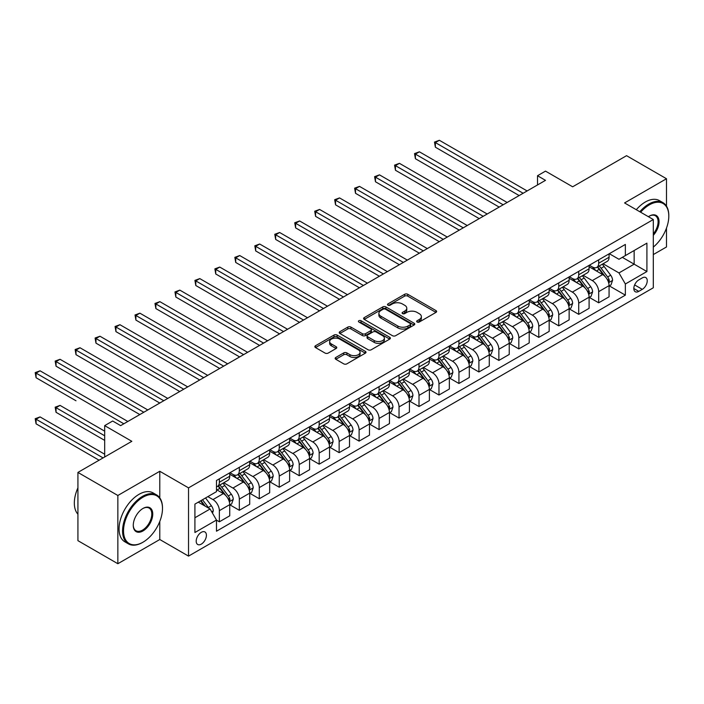 <?xml version="1.0" encoding="UTF-8"?>
<svg xmlns="http://www.w3.org/2000/svg" width="704" height="704" viewBox="0 0 704 704"><rect width="100%" height="100%" fill="white"/><g stroke="black" fill="none" stroke-linecap="round" stroke-linejoin="round"><path stroke-width="1.06" d="M417.129 322.01A1.549 0.898 0 0 0 419.329 322.01L435.978 312.391A2.218 1.276 0 0 0 436.63 311.485A2.218 1.276 0 0 0 435.978 310.587L407.766 294.29A2.218 1.276 0 0 0 404.624 294.29L387.966 303.908A1.549 0.898 0 0 0 387.517 304.542A1.549 0.898 0 0 0 387.966 305.175A1.549 0.898 0 0 0 390.166 305.175L392.322 303.934A7.093 4.092 0 0 1 402.354 303.934L404.703 305.29A7.093 4.092 0 0 1 406.78 308.185A7.093 4.092 0 0 1 404.703 311.08L402.547 312.33A1.549 0.898 0 0 0 402.098 312.963A1.549 0.898 0 0 0 402.547 313.597A1.549 0.898 0 0 0 404.747 313.597L406.903 312.347A7.093 4.092 0 0 1 416.935 312.347L419.285 313.702A7.093 4.092 0 0 1 421.362 316.606A7.093 4.092 0 0 1 419.285 319.502L417.129 320.742A1.549 0.898 0 0 0 416.671 321.376A1.549 0.898 0 0 0 417.129 322.01L417.129 320.742M201.309 544.122A7.225 4.171 120 0 0 206.026 537.759A7.225 4.171 120 0 0 204.917 531.96A7.225 4.171 120 0 0 201.309 532.321A7.225 4.171 120 0 0 196.583 538.692A7.225 4.171 120 0 0 197.692 544.482A7.225 4.171 120 0 0 201.309 544.122M335.799 357.474A2.218 1.276 0 0 0 335.157 358.371A2.218 1.276 0 0 0 335.799 359.278L343.719 363.854A2.218 1.276 0 0 0 346.852 363.854L365.358 353.17A2.218 1.276 0 0 0 366.001 352.264A2.218 1.276 0 0 0 365.358 351.358L337.137 335.069A2.218 1.276 0 0 0 334.004 335.069L315.498 345.752A2.218 1.276 0 0 0 314.855 346.65A2.218 1.276 0 0 0 315.498 347.556L325.063 353.082A2.218 1.276 0 0 0 328.196 353.082L336.116 348.506A2.218 1.276 0 0 0 336.767 347.6A2.218 1.276 0 0 0 336.116 346.702L331.373 343.957A5.931 3.423 0 0 1 329.639 341.537A5.931 3.423 0 0 1 333.3 338.378A5.931 3.423 0 0 1 339.759 339.117L358.336 349.844A5.931 3.423 0 0 1 360.078 352.264A5.931 3.423 0 0 1 356.418 355.432A5.931 3.423 0 0 1 349.95 354.684L346.852 352.898A2.218 1.276 0 0 0 343.719 352.898L335.799 357.474L335.799 359.278M666.486 206.131L666.486 178.737L626.551 155.681L572.651 186.798L545.494 171.125L537.513 175.736L545.494 180.347L120.648 425.63L112.666 421.018L104.676 425.63L104.676 456.984M159.782 497.842L159.782 471.275L117.85 495.484L77.924 472.428L131.833 441.311L104.676 425.63M159.782 471.275L188.531 487.872L653.303 219.534L653.303 287.778L188.531 556.116L188.531 487.872M666.486 178.737L624.562 202.937L653.303 219.534M392.48 335.702A2.218 1.276 0 0 0 395.613 335.702L414.11 325.019A2.218 1.276 0 0 0 414.762 324.113A2.218 1.276 0 0 0 414.11 323.206L385.889 306.918A2.218 1.276 0 0 0 382.756 306.918L364.258 317.601A2.218 1.276 0 0 0 363.607 318.507A2.218 1.276 0 0 0 364.258 319.405L392.48 335.702M359.471 322.344A1.549 0.898 0 0 1 361.046 322.564L361.046 320.725L389.734 337.286A2.218 1.276 0 0 1 390.386 338.193A2.218 1.276 0 0 1 389.734 339.099L371.237 349.774A2.218 1.276 0 0 1 368.095 349.774L339.882 333.485L339.882 331.672A2.218 1.276 0 0 0 339.231 332.578A2.218 1.276 0 0 0 339.882 333.485M339.882 331.672L347.794 327.105A2.218 1.276 0 0 1 350.935 327.105L362.375 333.714A2.218 1.276 0 0 0 365.508 333.714L370.762 330.678A2.218 1.276 0 0 0 371.413 329.771A2.218 1.276 0 0 0 370.762 328.865L358.846 321.992A1.549 0.898 0 0 1 358.398 321.358A1.549 0.898 0 0 1 359.357 320.531A1.549 0.898 0 0 1 361.046 320.725M117.85 495.484L117.85 563.719L77.924 540.663L77.924 472.428M653.303 254.575L666.486 246.972L666.486 228.105M642.286 277.904L638.774 279.937A7.005 4.039 120 0 0 634.198 286.106A7.005 4.039 120 0 0 635.272 291.72A7.005 4.039 120 0 0 638.774 291.368L642.286 289.344A7.005 4.039 120 0 0 646.862 283.175A7.005 4.039 120 0 0 645.788 277.561A7.005 4.039 120 0 0 642.286 277.904M609.303 253.704L618.966 259.283L625.354 255.596L625.354 244.438L216.48 480.498L216.48 491.656L194.92 504.108L194.92 532.506L216.48 520.054L216.48 531.212L625.354 295.152L625.354 283.994L618.966 272.932L603.09 263.762M625.354 255.596L646.914 243.144L646.914 271.542L625.354 283.994M117.85 563.719L159.782 539.51L188.531 556.116M537.513 175.736L537.513 184.958M622.318 257.347L634.146 264.167L634.146 250.518L646.914 243.144M618.966 272.932L634.146 264.167L646.914 271.542M194.92 517.748L210.091 508.992L198.273 502.163M216.48 520.15L219.358 521.805L219.358 510.655A9.038 5.218 -120 0 0 212.969 499.585L207.856 496.637M219.358 521.805L229.733 515.812L229.733 504.654A9.038 5.218 -120 0 0 223.344 493.592L216.48 489.623M229.979 504.891L239.316 510.286L239.316 499.127A9.038 5.218 -120 0 0 232.927 488.057L223.758 482.759M239.316 510.286L249.7 504.293L249.7 493.134A9.038 5.218 -120 0 0 243.311 482.064L229.733 474.223M249.938 493.363L259.283 498.758L259.283 487.599A9.038 5.218 -120 0 0 252.894 476.529L243.725 471.24M259.283 498.758L269.667 492.765L269.667 481.606A9.038 5.218 -120 0 0 263.278 470.536L249.7 462.704M269.905 481.835L279.25 487.23L279.25 476.071A9.038 5.218 -120 0 0 272.862 465.01L263.683 459.712M279.25 487.23L289.634 481.237L289.634 470.078A9.038 5.218 -120 0 0 283.246 459.008L269.667 451.176M289.872 470.307L299.218 475.702L299.218 464.543A9.038 5.218 -120 0 0 292.829 453.482L283.65 448.184M299.218 475.702L309.593 469.709L309.593 458.55A9.038 5.218 -120 0 0 303.204 447.489L289.634 439.648M309.83 458.779L319.176 464.174L319.176 453.015A9.038 5.218 -120 0 0 312.787 441.954L303.618 436.656M319.176 464.174L329.56 458.181L329.56 447.022A9.038 5.218 -120 0 0 323.171 435.961L309.593 428.12M329.798 447.251L339.143 452.646L339.143 441.496A9.038 5.218 -120 0 0 332.754 430.426L323.585 425.128M339.143 452.646L349.527 446.653L349.527 435.494A9.038 5.218 -120 0 0 343.138 424.433L329.56 416.592M349.765 435.732L359.11 441.126L359.11 429.968A9.038 5.218 -120 0 0 352.722 418.898L343.543 413.6M359.11 441.126L369.486 435.134L369.486 423.975A9.038 5.218 -120 0 0 363.097 412.905L349.527 405.064M369.732 424.204L379.069 429.598L379.069 418.44A9.038 5.218 -120 0 0 372.68 407.37L363.51 402.081M379.069 429.598L389.453 423.606L389.453 412.447A9.038 5.218 -120 0 0 383.064 401.377L369.486 393.545M389.69 412.676L399.036 418.07L399.036 406.912A9.038 5.218 -120 0 0 392.647 395.85L383.478 390.553M399.036 418.07L409.42 412.078L409.42 400.919A9.038 5.218 -120 0 0 403.031 389.849L389.453 382.017M409.658 401.148L419.003 406.542L419.003 395.384A9.038 5.218 -120 0 0 412.614 384.322L403.436 379.025M419.003 406.542L429.387 400.55L429.387 389.391A9.038 5.218 -120 0 0 422.998 378.33L409.42 370.489M429.625 389.62L438.97 395.014L438.97 383.856A9.038 5.218 -120 0 0 432.582 372.794L423.403 367.497M438.97 395.014L449.346 389.022L449.346 377.863A9.038 5.218 -120 0 0 442.957 366.802L429.387 358.961M449.583 378.092L458.929 383.486L458.929 372.337A9.038 5.218 -120 0 0 452.54 361.266L443.37 355.969M458.929 383.486L469.313 377.494L469.313 366.335A9.038 5.218 -120 0 0 462.924 355.274L449.346 347.433M469.55 366.573L478.896 371.967L478.896 360.809A9.038 5.218 -120 0 0 472.507 349.738L463.338 344.441M478.896 371.967L489.28 365.974L489.28 354.816A9.038 5.218 -120 0 0 482.891 343.746L469.313 335.905M489.518 355.045L498.863 360.439L498.863 349.281A9.038 5.218 -120 0 0 492.474 338.21L483.296 332.922M498.863 360.439L509.238 354.446L509.238 343.288A9.038 5.218 -120 0 0 502.85 332.218L489.28 324.386M509.485 343.517L518.822 348.911L518.822 337.753A9.038 5.218 -120 0 0 512.433 326.691L503.263 321.394M518.822 348.911L529.206 342.918L529.206 331.76A9.038 5.218 -120 0 0 522.817 320.698L509.238 312.858M529.443 331.989L538.789 337.383L538.789 326.225A9.038 5.218 -120 0 0 532.4 315.163L523.23 309.866M538.789 337.383L549.173 331.39L549.173 320.232A9.038 5.218 -120 0 0 542.784 309.17L529.206 301.33M549.41 320.461L558.756 325.855L558.756 314.697A9.038 5.218 -120 0 0 552.367 303.635L543.189 298.338M558.756 325.855L569.14 319.862L569.14 308.704A9.038 5.218 -120 0 0 562.751 297.642L549.173 289.802M569.378 308.933L578.723 314.336L578.723 303.178A9.038 5.218 -120 0 0 572.334 292.107L563.156 286.81M578.723 314.336L589.098 308.334L589.098 297.176A9.038 5.218 -120 0 0 582.71 286.114L569.14 278.274M589.345 297.414L598.682 302.808L598.682 291.65A9.038 5.218 -120 0 0 592.293 280.579L583.123 275.282M598.682 302.808L609.066 296.815L609.066 285.657A9.038 5.218 -120 0 0 602.677 274.586L589.098 266.746M589.336 265.232L592.293 266.93A9.038 5.218 -120 0 0 596.816 267.379A9.038 5.218 -120 0 0 598.682 263.243L598.682 259.838M569.378 276.751L572.334 278.458A9.038 5.218 -120 0 0 576.849 278.907A9.038 5.218 -120 0 0 578.723 274.771L578.723 271.357M549.41 288.279L552.367 289.986A9.038 5.218 -120 0 0 556.882 290.435A9.038 5.218 -120 0 0 558.756 286.299L558.756 282.885M529.443 299.807L532.4 301.514A9.038 5.218 -120 0 0 536.914 301.963A9.038 5.218 -120 0 0 538.789 297.827L538.789 294.413M509.485 311.335L512.433 313.042A9.038 5.218 -120 0 0 516.956 313.491A9.038 5.218 -120 0 0 518.822 309.355L518.822 305.941M489.518 322.863L492.474 324.57A9.038 5.218 -120 0 0 496.989 325.01A9.038 5.218 -120 0 0 498.863 320.874L498.863 317.469M469.55 334.391L472.507 336.09A9.038 5.218 -120 0 0 477.022 336.538A9.038 5.218 -120 0 0 478.896 332.402L478.896 328.997M449.583 345.91L452.54 347.618A9.038 5.218 -120 0 0 457.063 348.066A9.038 5.218 -120 0 0 458.929 343.93L458.929 340.516M429.625 357.438L432.582 359.146A9.038 5.218 -120 0 0 437.096 359.594A9.038 5.218 -120 0 0 438.97 355.458L438.97 352.044M409.658 368.966L412.614 370.674A9.038 5.218 -120 0 0 417.129 371.122A9.038 5.218 -120 0 0 419.003 366.986L419.003 363.572M389.69 380.494L392.647 382.202A9.038 5.218 -120 0 0 397.162 382.65A9.038 5.218 -120 0 0 399.036 378.514L399.036 375.1M369.732 392.022L372.68 393.73A9.038 5.218 -120 0 0 377.203 394.17A9.038 5.218 -120 0 0 379.069 390.034L379.069 386.628M349.765 403.55L352.722 405.249A9.038 5.218 -120 0 0 357.236 405.698A9.038 5.218 -120 0 0 359.11 401.562L359.11 398.156M329.798 415.07L332.754 416.777A9.038 5.218 -120 0 0 337.269 417.226A9.038 5.218 -120 0 0 339.143 413.09L339.143 409.675M309.83 426.598L312.787 428.305A9.038 5.218 -120 0 0 317.31 428.754A9.038 5.218 -120 0 0 319.176 424.618L319.176 421.203M289.872 438.126L292.829 439.833A9.038 5.218 -120 0 0 297.343 440.282A9.038 5.218 -120 0 0 299.218 436.146L299.218 432.731M269.905 449.654L272.862 451.361A9.038 5.218 -120 0 0 277.376 451.81A9.038 5.218 -120 0 0 279.25 447.674L279.25 444.259M249.938 461.182L252.894 462.889A9.038 5.218 -120 0 0 257.409 463.329A9.038 5.218 -120 0 0 259.283 459.193L259.283 455.787M229.979 472.71L232.927 474.408A9.038 5.218 -120 0 0 237.45 474.857A9.038 5.218 -120 0 0 239.316 470.721L239.316 467.315M609.303 285.886L625.354 295.152M596.816 267.379L607.191 261.386A9.038 5.218 -120 0 0 609.066 257.25L609.066 253.836M576.849 278.907L587.233 272.914A9.038 5.218 -120 0 0 589.098 268.778L589.098 265.364M556.882 290.435L567.266 284.442A9.038 5.218 -120 0 0 569.14 280.306L569.14 276.892M536.914 301.963L547.298 295.97A9.038 5.218 -120 0 0 549.173 291.834L549.173 288.42M516.956 313.491L527.331 307.49A9.038 5.218 -120 0 0 529.206 303.354L529.206 299.948M496.989 325.01L507.373 319.018A9.038 5.218 -120 0 0 509.238 314.882L509.238 311.476M477.022 336.538L487.406 330.546A9.038 5.218 -120 0 0 489.28 326.41L489.28 322.995M457.063 348.066L467.438 342.074A9.038 5.218 -120 0 0 469.313 337.938L469.313 334.523M437.096 359.594L447.48 353.602A9.038 5.218 -120 0 0 449.346 349.466L449.346 346.051M417.129 371.122L427.513 365.13A9.038 5.218 -120 0 0 429.387 360.994L429.387 357.579M397.162 382.65L407.546 376.649A9.038 5.218 -120 0 0 409.42 372.513L409.42 369.107M377.203 394.17L387.578 388.177A9.038 5.218 -120 0 0 389.453 384.041L389.453 380.635M357.236 405.698L367.62 399.705A9.038 5.218 -120 0 0 369.486 395.569L369.486 392.154M337.269 417.226L347.653 411.233A9.038 5.218 -120 0 0 349.527 407.097L349.527 403.682M317.31 428.754L327.686 422.761A9.038 5.218 -120 0 0 329.56 418.625L329.56 415.21M297.343 440.282L307.727 434.289A9.038 5.218 -120 0 0 309.593 430.153L309.593 426.738M277.376 451.81L287.76 445.808A9.038 5.218 -120 0 0 289.634 441.672L289.634 438.266M257.409 463.329L267.793 457.336A9.038 5.218 -120 0 0 269.667 453.2L269.667 449.794M237.45 474.857L247.826 468.864A9.038 5.218 -120 0 0 249.7 464.728L249.7 461.314M216.48 486.754A9.038 5.218 -120 0 0 217.483 486.385L227.867 480.392A9.038 5.218 -120 0 0 229.733 476.256L229.733 472.842M217.483 486.385A9.038 5.218 -120 0 0 219.358 482.249L219.358 478.834M210.091 508.992L216.48 520.054M159.782 539.51L159.782 521.462M417.754 322.23L419.285 321.341A7.093 4.092 0 0 0 421.362 318.446L421.362 316.606M406.78 308.185L406.78 310.033A7.093 4.092 0 0 1 404.703 312.928L403.172 313.817M435.952 312.409L407.766 296.138A2.218 1.276 0 0 0 404.624 296.138L388.59 305.395M414.084 325.037L385.889 308.766A2.218 1.276 0 0 0 382.756 308.766L364.285 319.422M410.194 324.746A1.549 0.898 0 0 0 410.643 324.113A1.549 0.898 0 0 0 410.194 323.479L385.422 309.179A1.549 0.898 0 0 0 383.231 309.179L380.952 310.49A7.093 4.092 0 0 0 378.875 313.386A7.093 4.092 0 0 0 380.952 316.29L397.883 326.058A7.093 4.092 0 0 0 407.915 326.058L410.194 324.746L410.194 326.594A1.549 0.898 0 0 0 410.643 325.961L410.643 324.113M378.875 313.386L378.875 315.234A7.093 4.092 0 0 0 380.952 318.129L380.952 316.29M410.194 326.594L407.915 327.906A7.093 4.092 0 0 1 397.883 327.906L380.952 318.129M339.909 333.502L347.794 328.944L347.794 327.105M371.413 329.771L371.413 331.619A2.218 1.276 0 0 1 370.762 332.526L365.508 335.553A2.218 1.276 0 0 1 362.375 335.553L350.935 328.944A2.218 1.276 0 0 0 347.794 328.944M361.046 322.564L389.708 339.108M374.255 340.569A5.931 3.423 0 0 0 380.714 341.308A5.931 3.423 0 0 0 384.375 338.149A5.931 3.423 0 0 0 382.642 335.72L376.094 331.945A2.218 1.276 0 0 0 372.962 331.945L367.708 334.981A2.218 1.276 0 0 0 367.057 335.878A2.218 1.276 0 0 0 367.708 336.785L374.255 340.569L374.255 342.408A5.931 3.423 0 0 0 380.714 343.156A5.931 3.423 0 0 0 384.375 339.988L384.375 338.149M367.057 335.878L367.057 337.726A2.218 1.276 0 0 0 367.708 338.633L367.708 336.785M374.255 342.408L367.708 338.633M360.078 352.264L360.078 354.112A5.931 3.423 0 0 1 356.418 357.271A5.931 3.423 0 0 1 349.95 356.532L346.852 354.746A2.218 1.276 0 0 0 343.719 354.746L335.834 359.295M329.639 341.537L329.639 343.385A5.931 3.423 0 0 0 331.373 345.805L331.373 343.957M336.09 348.524L331.373 345.805M365.323 353.188L337.137 336.908A2.218 1.276 0 0 0 334.004 336.908L315.533 347.574M609.066 286.026L610.984 284.918L612.577 280.306A5.984 3.458 -120 0 0 610.667 275.211L604.146 266.499A17.283 9.979 -120 0 0 602.254 264.238M595.769 270.6A17.283 9.979 -120 0 0 592.231 266.895M608.52 282.357L609.347 280.562A5.984 3.458 -120 0 0 607.631 276.962L601.11 268.25A17.283 9.979 -120 0 0 599.218 265.989M597.617 266.922A14.344 8.281 60 0 1 599.966 269.597L605.493 276.971M435.371 193.301L479.213 218.618L395.446 170.254L395.446 165.642L399.432 163.337L487.203 214.007M597.309 267.098A17.283 9.979 60 0 1 599.192 269.359L603.53 275.15M523.134 193.257L435.371 142.586L439.366 140.281L527.129 190.951M519.147 195.562L435.371 147.198L435.371 142.586L434.491 142.076L439.366 140.281M435.371 147.198L434.491 142.076M589.098 297.546L591.017 296.446L592.61 291.834A5.984 3.458 -120 0 0 590.7 286.73L584.179 278.027A17.283 9.979 -120 0 0 582.296 275.766M575.802 282.128A17.283 9.979 -120 0 0 572.264 278.423M588.553 293.885L589.38 292.09A5.984 3.458 -120 0 0 587.673 288.49L581.143 279.778A17.283 9.979 -120 0 0 579.26 277.517M577.65 278.441A14.344 8.281 60 0 1 580.008 281.125L585.526 288.49M415.404 204.829L459.246 230.138M577.342 278.626A17.283 9.979 60 0 1 579.225 280.878L583.563 286.669M569.14 309.074L571.05 307.965L572.651 303.354A5.984 3.458 -120 0 0 570.742 298.258L564.212 289.546A17.283 9.979 -120 0 0 562.329 287.294M555.834 293.647A17.283 9.979 -120 0 0 552.297 289.951M568.594 305.413L569.422 303.609A5.984 3.458 -120 0 0 567.706 300.01L561.176 291.298A17.283 9.979 -120 0 0 559.293 289.045M557.682 289.969A14.344 8.281 60 0 1 560.041 292.653L565.558 300.018M395.446 216.357L439.287 241.666L355.511 193.301L355.511 188.69L359.506 186.384L447.269 237.054M557.374 290.154A17.283 9.979 60 0 1 559.258 292.406L563.605 298.197M549.173 320.602L551.091 319.493L552.684 314.882A5.984 3.458 -120 0 0 550.774 309.786L544.245 301.074A17.283 9.979 -120 0 0 542.362 298.822M535.876 305.175A17.283 9.979 -120 0 0 532.338 301.479M548.627 316.932L549.454 315.137A5.984 3.458 -120 0 0 547.738 311.538L541.218 302.826A17.283 9.979 -120 0 0 539.326 300.573M537.724 301.497A14.344 8.281 60 0 1 540.074 304.172L545.6 311.546M375.478 227.885L419.32 253.194L335.553 204.829L335.553 200.218L339.539 197.912L427.31 248.582M537.416 301.673A17.283 9.979 60 0 1 539.299 303.934L543.638 309.725M503.175 204.785L415.404 154.114L419.399 151.809L507.162 202.479M499.18 207.09L415.404 158.726L415.404 154.114L414.533 153.604L419.399 151.809M415.404 158.726L414.533 153.604M483.208 216.313L394.566 165.132L399.432 163.337M395.446 170.254L394.566 165.132M463.241 227.832L375.478 177.162L379.474 174.856L467.236 225.526M459.254 230.138L375.478 181.773L375.478 177.162L374.598 176.66L379.474 174.856M375.478 181.773L374.598 176.66M529.206 332.13L531.124 331.021L532.717 326.41A5.984 3.458 -120 0 0 530.807 321.314L524.286 312.602A17.283 9.979 -120 0 0 522.394 310.341M515.909 316.703A17.283 9.979 -120 0 0 512.371 312.998M528.66 328.46L529.487 326.665A5.984 3.458 -120 0 0 527.771 323.066L521.25 314.354A17.283 9.979 -120 0 0 519.367 312.101M517.757 313.025A14.344 8.281 60 0 1 520.106 315.7L525.633 323.074M355.511 239.413L399.353 264.722L315.586 216.357L315.586 211.746L319.581 209.44L407.343 260.11M517.449 313.201A17.283 9.979 60 0 1 519.332 315.462L523.67 321.253M443.282 239.36L354.631 188.188L359.506 186.384M355.511 193.301L354.631 188.188M653.303 247.095A27.553 15.91 120 0 0 668.8 216.128A27.553 15.91 120 0 0 649.317 204.873A27.553 15.91 120 0 0 640.649 212.23M639.813 211.746A28.23 16.298 -60 0 1 648.833 204.046A28.23 16.298 -60 0 1 662.948 202.646A28.23 16.298 -60 0 1 668.8 215.574A28.23 16.298 -60 0 1 668.8 215.855M648.402 216.7A13.781 7.955 -60 0 1 649.317 216.128L649.317 216.128A13.781 7.955 -60 0 1 658.838 219.516A13.781 7.955 -60 0 1 653.303 235.33M636.302 209.713A28.23 16.298 -60 0 1 645.322 202.013A28.23 16.298 -60 0 1 659.437 200.622L662.948 202.646M653.303 233.886A13.103 7.568 120 0 0 655.389 215.75A13.103 7.568 120 0 0 649.07 216.269M142.534 542.467L143.009 542.186A27.553 15.91 120 0 0 162.492 508.438A27.553 15.91 120 0 0 143.009 497.191A27.553 15.91 120 0 0 123.526 530.939A27.553 15.91 120 0 0 143.009 542.186L142.534 542.467A28.23 16.298 -60 0 1 128.41 543.866A28.23 16.298 -60 0 1 124.089 521.242A28.23 16.298 -60 0 1 142.534 496.355A28.23 16.298 -60 0 1 156.649 494.956A28.23 16.298 -60 0 1 162.492 507.883A28.23 16.298 -60 0 1 162.492 508.165M143.009 530.939A13.781 7.955 -60 0 1 133.267 525.316A13.781 7.955 -60 0 1 143.009 508.438L143.009 508.438A13.781 7.955 -60 0 1 152.75 514.061A13.781 7.955 -60 0 1 143.009 530.939M133.267 525.034A13.103 7.568 120 0 0 135.978 530.754A13.103 7.568 120 0 0 142.534 530.112A13.103 7.568 120 0 0 151.087 518.566A13.103 7.568 120 0 0 149.081 508.068A13.103 7.568 120 0 0 142.762 508.578M128.41 543.866L124.898 541.834A28.23 16.298 -60 0 1 120.569 519.209A28.23 16.298 -60 0 1 139.014 494.331A28.23 16.298 -60 0 1 153.138 492.932L156.649 494.956M77.924 514.21A28.23 16.298 -60 0 1 77.924 487.819M509.238 343.658L511.157 342.549L512.758 337.938A5.984 3.458 -120 0 0 510.849 332.842L504.319 324.13A17.283 9.979 -120 0 0 502.436 321.869M495.942 328.231A17.283 9.979 -120 0 0 492.404 324.526M508.693 339.988L509.52 338.193A5.984 3.458 -120 0 0 507.813 334.594L501.283 325.882A17.283 9.979 -120 0 0 499.4 323.62M497.79 324.553A14.344 8.281 60 0 1 500.148 327.228L505.666 334.602M335.553 250.932L379.394 276.25L295.618 227.885L295.618 223.274L299.614 220.968L387.376 271.638M497.482 324.729A17.283 9.979 60 0 1 499.365 326.99L503.703 332.781M423.315 250.888L334.673 199.707L339.539 197.912M335.553 204.829L334.673 199.707M489.28 355.186L491.19 354.077L492.791 349.466A5.984 3.458 -120 0 0 490.882 344.37L484.352 335.658A17.283 9.979 -120 0 0 482.469 333.397M475.974 339.759A17.283 9.979 -120 0 0 472.437 336.054M488.734 351.516L489.562 349.721A5.984 3.458 -120 0 0 487.846 346.122L481.316 337.41A17.283 9.979 -120 0 0 479.433 335.148M477.822 336.081A14.344 8.281 60 0 1 480.181 338.756L485.707 346.13M315.586 262.46L359.427 287.778L275.651 239.413L275.651 234.802L279.646 232.496L367.409 283.166M477.514 336.257A17.283 9.979 60 0 1 479.406 338.518L483.745 344.309M403.348 262.416L314.706 211.235L319.581 209.44M315.586 216.357L314.706 211.235M469.313 366.705L471.231 365.605L472.824 360.994A5.984 3.458 -120 0 0 470.914 355.89L464.394 347.178A17.283 9.979 -120 0 0 462.502 344.925M456.016 351.287A17.283 9.979 -120 0 0 452.478 347.582M468.767 363.044L469.594 361.249A5.984 3.458 -120 0 0 467.878 357.65L461.358 348.938A17.283 9.979 -120 0 0 459.466 346.676M457.864 347.6A14.344 8.281 60 0 1 460.214 350.284L465.74 357.65M295.618 273.988L339.46 299.297L255.693 250.932L255.693 246.321L259.679 244.015L347.45 294.686M457.556 347.785A17.283 9.979 60 0 1 459.439 350.038L463.778 355.828M383.381 273.944L294.738 222.763L299.614 220.968M295.618 227.885L294.738 222.763M449.346 378.233L451.264 377.124L452.857 372.513A5.984 3.458 -120 0 0 450.947 367.418L444.426 358.706A17.283 9.979 -120 0 0 442.543 356.453M436.049 362.806A17.283 9.979 -120 0 0 432.511 359.11M448.8 374.572L449.627 372.768A5.984 3.458 -120 0 0 447.92 369.169L441.39 360.457A17.283 9.979 -120 0 0 439.507 358.204M437.897 359.128A14.344 8.281 60 0 1 440.255 361.803L445.773 369.178M275.651 285.516L319.493 310.825L235.726 262.46L235.726 257.849L239.721 255.543L327.483 306.214M437.589 359.313A17.283 9.979 60 0 1 439.472 361.566L443.81 367.356M363.422 285.472L274.78 234.291L279.646 232.496M275.651 239.413L274.78 234.291M429.387 389.761L431.297 388.652L432.898 384.041A5.984 3.458 -120 0 0 430.989 378.946L424.459 370.234A17.283 9.979 -120 0 0 422.576 367.981M416.082 374.334A17.283 9.979 -120 0 0 412.544 370.638M428.842 386.091L429.669 384.296A5.984 3.458 -120 0 0 427.953 380.697L421.423 371.985A17.283 9.979 -120 0 0 419.54 369.732M417.93 370.656A14.344 8.281 60 0 1 420.288 373.331L425.806 380.706M255.693 297.044L299.534 322.353L215.758 273.988L215.758 269.377L219.754 267.071L307.516 317.742M417.622 370.832A17.283 9.979 60 0 1 419.505 373.094L423.843 378.884M343.455 296.991L254.813 245.819L259.679 244.015M255.693 250.932L254.813 245.819M409.42 401.289L411.338 400.18L412.931 395.569A5.984 3.458 -120 0 0 411.022 390.474L404.492 381.762A17.283 9.979 -120 0 0 402.609 379.5M396.123 385.862A17.283 9.979 -120 0 0 392.586 382.158M408.874 397.619L409.702 395.824A5.984 3.458 -120 0 0 407.986 392.225L401.465 383.513A17.283 9.979 -120 0 0 399.573 381.251M397.971 382.184A14.344 8.281 60 0 1 400.321 384.859L405.847 392.234M235.726 308.572L279.567 333.881L195.8 285.516L195.8 280.905L199.786 278.599L287.558 329.27M397.654 382.36A17.283 9.979 60 0 1 399.546 384.622L403.885 390.412M323.488 308.519L234.846 257.347L239.721 255.543M235.726 262.46L234.846 257.347M389.453 412.817L391.371 411.708L392.964 407.097A5.984 3.458 -120 0 0 391.054 402.002L384.534 393.29A17.283 9.979 -120 0 0 382.642 391.028M376.156 397.39A17.283 9.979 -120 0 0 372.618 393.686M388.907 409.147L389.734 407.352A5.984 3.458 -120 0 0 388.018 403.753L381.498 395.041A17.283 9.979 -120 0 0 379.614 392.779M378.004 393.712A14.344 8.281 60 0 1 380.354 396.387L385.88 403.762M215.758 320.091L259.6 345.409L175.833 297.044L175.833 292.433L179.828 290.127L267.59 340.798M377.696 393.888A17.283 9.979 60 0 1 379.579 396.15L383.918 401.94M303.53 320.047L214.878 268.866L219.754 267.071M215.758 273.988L214.878 268.866M369.486 424.345L371.404 423.236L373.006 418.625A5.984 3.458 -120 0 0 371.096 413.53L364.566 404.818A17.283 9.979 -120 0 0 362.683 402.556M356.189 408.918A17.283 9.979 -120 0 0 352.651 405.214M368.94 420.675L369.767 418.88A5.984 3.458 -120 0 0 368.06 415.281L361.53 406.569A17.283 9.979 -120 0 0 359.647 404.307M358.037 405.24A14.344 8.281 60 0 1 360.395 407.915L365.913 415.29M195.8 331.619L239.642 356.937L155.866 308.572L155.866 303.961L159.861 301.655L247.623 352.326M357.729 405.416A17.283 9.979 60 0 1 359.612 407.669L363.95 413.468M283.562 331.575L194.92 280.394L199.786 278.599M195.8 285.516L194.92 280.394M349.527 435.864L351.437 434.764L353.038 430.153A5.984 3.458 -120 0 0 351.129 425.049L344.599 416.337A17.283 9.979 -120 0 0 342.716 414.084M336.222 420.446A17.283 9.979 -120 0 0 332.684 416.742M348.982 432.203L349.809 430.408A5.984 3.458 -120 0 0 348.093 426.809L341.563 418.097A17.283 9.979 -120 0 0 339.68 415.835M338.07 416.759A14.344 8.281 60 0 1 340.428 419.443L345.954 426.809M175.833 343.147L219.674 368.456L135.898 320.091L135.898 315.48L139.894 313.174L227.656 363.845M337.762 416.944A17.283 9.979 60 0 1 339.654 419.197L343.992 424.987M263.595 343.103L174.953 291.922L179.828 290.127M175.833 297.044L174.953 291.922M329.56 447.392L331.478 446.283L333.071 441.672A5.984 3.458 -120 0 0 331.162 436.577L324.641 427.865A17.283 9.979 -120 0 0 322.749 425.612M316.263 431.966A17.283 9.979 -120 0 0 312.726 428.27M329.014 443.731L329.842 441.927A5.984 3.458 -120 0 0 328.126 438.328L321.605 429.616A17.283 9.979 -120 0 0 319.713 427.363M318.111 428.287A14.344 8.281 60 0 1 320.461 430.962L325.987 438.337M155.866 354.675L199.707 379.984L115.94 331.619L115.94 327.008L119.926 324.702L207.698 375.373M317.803 428.472A17.283 9.979 60 0 1 319.686 430.725L324.025 436.515M243.628 354.631L154.986 303.45L159.861 301.655M155.866 308.572L154.986 303.45M309.593 458.92L311.511 457.811L313.104 453.2A5.984 3.458 -120 0 0 311.194 448.105L304.674 439.393A17.283 9.979 -120 0 0 302.79 437.14M296.296 443.494A17.283 9.979 -120 0 0 292.758 439.798M309.047 455.25L309.874 453.455A5.984 3.458 -120 0 0 308.167 449.856L301.638 441.144A17.283 9.979 -120 0 0 299.754 438.891M298.144 439.815A14.344 8.281 60 0 1 300.502 442.49L306.02 449.865M135.898 366.203L179.74 391.512L95.973 343.147L95.973 338.536L99.968 336.23L187.73 386.901M297.836 439.991A17.283 9.979 60 0 1 299.719 442.253L304.058 448.043M223.67 366.15L135.027 314.978L139.894 313.174M135.898 320.091L135.027 314.978M289.634 470.448L291.544 469.339L293.146 464.728A5.984 3.458 -120 0 0 291.236 459.633L284.706 450.921A17.283 9.979 -120 0 0 282.823 448.659M276.329 455.022A17.283 9.979 -120 0 0 272.791 451.317M289.089 466.778L289.916 464.983A5.984 3.458 -120 0 0 288.2 461.384L281.67 452.672A17.283 9.979 -120 0 0 279.787 450.41M278.177 451.343A14.344 8.281 60 0 1 280.535 454.018L286.053 461.393M115.94 377.731L159.782 403.04L76.006 354.675L76.006 350.064L80.001 347.758L167.763 398.429M277.869 451.519A17.283 9.979 60 0 1 279.752 453.781L284.09 459.571M203.702 377.678L115.06 326.506L119.926 324.702M115.94 331.619L115.06 326.506M269.667 481.976L271.586 480.867L273.178 476.256A5.984 3.458 -120 0 0 271.269 471.161L264.739 462.449A17.283 9.979 -120 0 0 262.856 460.187M256.37 466.55A17.283 9.979 -120 0 0 252.833 462.845M269.122 478.306L269.949 476.511A5.984 3.458 -120 0 0 268.233 472.912L261.712 464.2A17.283 9.979 -120 0 0 259.82 461.938M258.218 462.871A14.344 8.281 60 0 1 260.568 465.546L266.094 472.921M95.973 389.25L139.814 414.568L56.047 366.203L56.047 361.592L60.034 359.286L147.805 409.957M257.902 463.047A17.283 9.979 60 0 1 259.794 465.309L264.132 471.099M183.735 389.206L95.093 338.026L99.968 336.23M95.973 343.147L95.093 338.026M249.7 493.504L251.618 492.395L253.211 487.784A5.984 3.458 -120 0 0 251.302 482.689L244.781 473.977A17.283 9.979 -120 0 0 242.889 471.715M236.403 478.078A17.283 9.979 -120 0 0 232.866 474.373M249.154 489.834L249.982 488.039A5.984 3.458 -120 0 0 248.266 484.44L241.745 475.728A17.283 9.979 -120 0 0 239.862 473.466M238.251 474.399A14.344 8.281 60 0 1 240.601 477.074L246.127 484.449M76.006 400.778L36.08 377.731L36.08 373.12L40.075 370.814L127.838 421.485M237.943 474.575A17.283 9.979 60 0 1 239.826 476.828L244.165 482.627M163.777 400.734L75.126 349.554L80.001 347.758M76.006 354.675L75.126 349.554M229.733 505.023L231.651 503.923L233.253 499.312A5.984 3.458 -120 0 0 231.343 494.208L224.814 485.496A17.283 9.979 -120 0 0 222.93 483.243M229.187 501.362L230.014 499.567A5.984 3.458 -120 0 0 228.307 495.968L221.778 487.256A17.283 9.979 -120 0 0 219.894 484.994M218.284 485.918A14.344 8.281 60 0 1 220.642 488.602L226.16 495.968M104.676 431.165L60.034 405.39L56.047 407.695L56.047 412.306L104.676 440.387M217.976 486.103A17.283 9.979 60 0 1 219.859 488.356L224.198 494.146M56.047 412.306L55.167 407.194L104.676 435.776M55.167 407.194L60.034 405.39M143.81 412.262L55.167 361.082L60.034 359.286M56.047 366.203L55.167 361.082M212.485 513.137L213.286 510.831A5.984 3.458 -120 0 0 211.376 505.736L205.55 497.966M104.676 454.221L40.075 416.918L36.08 419.223L36.08 423.834L99.088 460.214M208.886 508.297A5.984 3.458 -120 0 0 208.34 507.487L202.514 499.717M201.018 500.579L205.198 506.167M200.596 500.826L204.151 505.56M36.08 423.834L35.2 418.713L103.083 457.908M35.2 418.713L40.075 416.918M123.842 423.79L35.2 372.61L40.075 370.814M36.08 377.731L35.2 372.61M212.969 499.585L223.344 493.592M232.927 488.057L243.311 482.064M252.894 476.529L263.278 470.536M272.862 465.01L283.246 459.008M292.829 453.482L303.204 447.489M312.787 441.954L323.171 435.961M332.754 430.426L343.138 424.433M352.722 418.898L363.097 412.905M372.68 407.37L383.064 401.377M392.647 395.85L403.031 389.849M412.614 384.322L422.998 378.33M432.582 372.794L442.957 366.802M452.54 361.266L462.924 355.274M472.507 349.738L482.891 343.746M492.474 338.21L502.85 332.218M512.433 326.691L522.817 320.698M532.4 315.163L542.784 309.17M552.367 303.635L562.751 297.642M572.334 292.107L582.71 286.114M592.293 280.579L602.677 274.586M598.682 263.243L609.066 257.25M598.682 291.65L609.066 285.657M578.723 303.178L589.098 297.176M578.723 274.771L589.098 268.778M558.756 314.697L569.14 308.704M558.756 286.299L569.14 280.306M538.789 326.225L549.173 320.232M538.789 297.827L549.173 291.834M518.822 337.753L529.206 331.76M518.822 309.355L529.206 303.354M498.863 349.281L509.238 343.288M498.863 320.874L509.238 314.882M478.896 360.809L489.28 354.816M478.896 332.402L489.28 326.41M458.929 372.337L469.313 366.335M458.929 343.93L469.313 337.938M438.97 383.856L449.346 377.863M438.97 355.458L449.346 349.466M419.003 395.384L429.387 389.391M419.003 366.986L429.387 360.994M399.036 406.912L409.42 400.919M399.036 378.514L409.42 372.513M379.069 418.44L389.453 412.447M379.069 390.034L389.453 384.041M359.11 429.968L369.486 423.975M359.11 401.562L369.486 395.569M339.143 441.496L349.527 435.494M339.143 413.09L349.527 407.097M319.176 453.015L329.56 447.022M319.176 424.618L329.56 418.625M299.218 464.543L309.593 458.55M299.218 436.146L309.593 430.153M279.25 476.071L289.634 470.078M279.25 447.674L289.634 441.672M259.283 487.599L269.667 481.606M259.283 459.193L269.667 453.2M239.316 499.127L249.7 493.134M239.316 470.721L249.7 464.728M219.358 510.655L229.733 504.654M219.358 482.249L229.733 476.256M634.63 284.918L642.286 289.344M633.82 288.508L638.774 291.368M419.285 321.341L419.285 319.502M402.547 313.597L402.547 312.33M404.703 312.928L404.703 311.08M387.966 305.175L387.966 303.908M404.624 296.138L404.624 294.29M407.766 296.138L407.766 294.29M435.978 312.391L435.978 310.587M364.258 319.405L364.258 317.601M382.756 308.766L382.756 306.918M385.889 308.766L385.889 306.918M414.11 325.019L414.11 323.206M397.883 327.906L397.883 326.058M407.915 327.906L407.915 326.058M350.935 328.944L350.935 327.105M362.375 335.553L362.375 333.714M365.508 335.553L365.508 333.714M370.762 332.526L370.762 330.678M389.734 339.099L389.734 337.286M343.719 354.746L343.719 352.898M346.852 354.746L346.852 352.898M349.95 356.532L349.95 354.684M336.116 348.506L336.116 346.702M315.498 347.556L315.498 345.752M334.004 336.908L334.004 335.069M337.137 336.908L337.137 335.069M365.358 353.17L365.358 351.358M608.617 282.682L612.542 280.421M601.11 268.25L604.146 266.499M596.402 270.97L599.192 269.359M607.631 276.962L610.667 275.211M607.156 279.294L609.347 280.562M588.65 294.21L592.574 291.949M581.143 279.778L584.179 278.027M576.435 282.489L579.225 280.878M587.673 288.49L590.7 286.73M587.198 290.822L589.38 292.09M568.691 305.738L572.607 303.477M561.176 291.298L564.212 289.546M556.477 294.017L559.258 292.406M567.706 300.01L570.742 298.258M567.23 302.35L569.422 303.609M548.724 317.266L552.649 314.996M541.218 302.826L544.245 301.074M536.51 305.545L539.299 303.934M547.738 311.538L550.774 309.786M547.263 313.878L549.454 315.137M528.757 328.794L532.682 326.524M521.25 314.354L524.286 312.602M516.542 317.073L519.332 315.462M527.771 323.066L530.807 321.314M527.305 325.406L529.487 326.665M508.798 340.314L512.714 338.052M501.283 325.882L504.319 324.13M496.575 328.601L499.365 326.99M507.813 334.594L510.849 332.842M507.338 336.926L509.52 338.193M488.831 351.842L492.747 349.58M481.316 337.41L484.352 335.658M476.617 340.12L479.406 338.518M487.846 346.122L490.882 344.37M487.37 348.454L489.562 349.721M468.864 363.37L472.789 361.108M461.358 348.938L464.394 347.178M456.65 351.648L459.439 350.038M467.878 357.65L470.914 355.89M467.403 359.982L469.594 361.249M448.897 374.898L452.822 372.636M441.39 360.457L444.426 358.706M436.682 363.176L439.472 361.566M447.92 369.169L450.947 367.418M447.445 371.51L449.627 372.768M428.938 386.426L432.854 384.155M421.423 371.985L424.459 370.234M416.724 374.704L419.505 373.094M427.953 380.697L430.989 378.946M427.478 383.038L429.669 384.296M408.971 397.954L412.896 395.683M401.465 383.513L404.492 381.762M396.757 386.232L399.546 384.622M407.986 392.225L411.022 390.474M407.51 394.566L409.702 395.824M389.004 409.473L392.929 407.211M381.498 395.041L384.534 393.29M376.79 397.76L379.579 396.15M388.018 403.753L391.054 402.002M387.552 406.085L389.734 407.352M369.046 421.001L372.962 418.739M361.53 406.569L364.566 404.818M356.822 409.279L359.612 407.669M368.06 415.281L371.096 413.53M367.585 417.613L369.767 418.88M349.078 432.529L352.994 430.267M341.563 418.097L344.599 416.337M336.864 420.807L339.654 419.197M348.093 426.809L351.129 425.049M347.618 429.141L349.809 430.408M329.111 444.057L333.036 441.795M321.605 429.616L324.641 427.865M316.897 432.335L319.686 430.725M328.126 438.328L331.162 436.577M327.65 440.669L329.842 441.927M309.144 455.585L313.069 453.314M301.638 441.144L304.674 439.393M296.93 443.863L299.719 442.253M308.167 449.856L311.194 448.105M307.692 452.197L309.874 453.455M289.186 467.113L293.102 464.842M281.67 452.672L284.706 450.921M276.962 455.391L279.752 453.781M288.2 461.384L291.236 459.633M287.725 463.725L289.916 464.983M269.218 478.632L273.143 476.37M261.712 464.2L264.739 462.449M257.004 466.919L259.794 465.309M268.233 472.912L271.269 471.161M267.758 475.244L269.949 476.511M249.251 490.16L253.176 487.898M241.745 475.728L244.781 473.977M237.037 478.438L239.826 476.828M248.266 484.44L251.302 482.689M247.799 486.772L249.982 488.039M229.293 501.688L233.209 499.426M221.778 487.256L224.814 485.496M217.07 489.966L219.859 488.356M228.307 495.968L231.343 494.208M227.832 498.3L230.014 499.567M211.728 511.826L213.242 510.954M208.34 507.487L211.376 505.736M668.8 216.128L668.8 215.574M162.492 508.438L162.492 507.883"/></g></svg>
